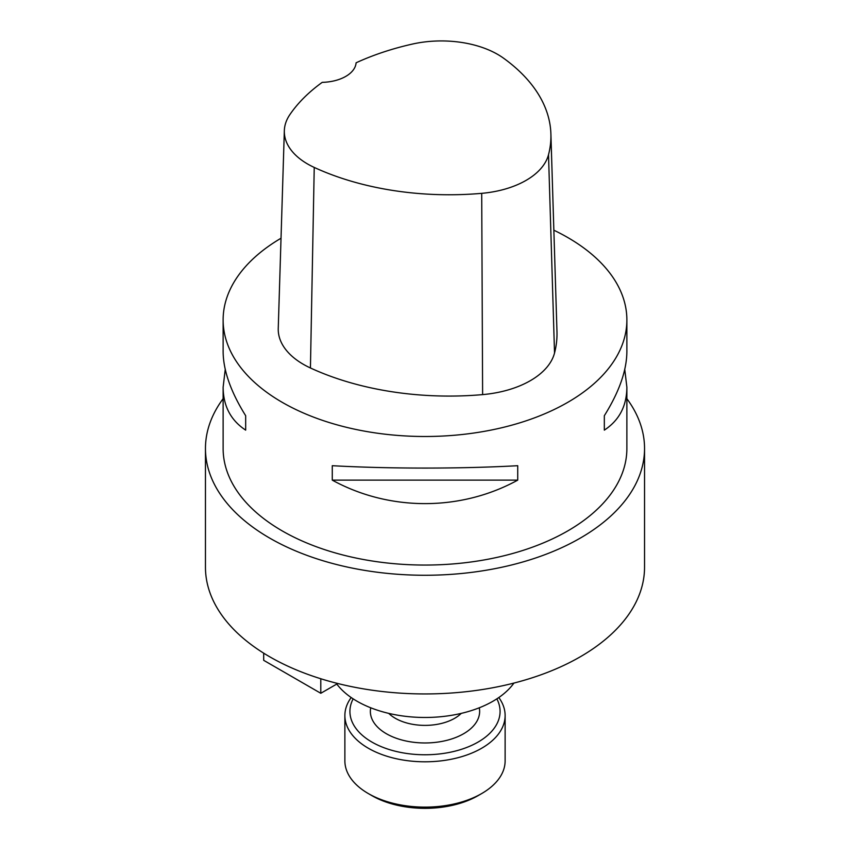 <?xml version="1.0" encoding="UTF-8"?>
<svg xmlns="http://www.w3.org/2000/svg" width="850" height="850" viewBox="0 0 850 850"><rect width="100%" height="100%" fill="white"/><g stroke="black" fill="none" stroke-linecap="round" stroke-linejoin="round"><path stroke-width="1.27" d="M223.125 398.692A219.544 126.756 0 0 0 205.456 448.513A219.544 126.756 0 0 0 269.758 538.135A219.544 126.756 0 0 0 509.012 565.611A219.544 126.756 0 0 0 644.544 448.513A219.544 126.756 0 0 0 626.875 398.692M624.761 369.389L626.875 387.228L626.875 448.513A201.875 116.556 180 0 1 425 565.059A201.875 116.556 180 0 1 223.125 448.513L223.125 387.228L225.239 369.389M644.544 448.513L644.544 567.194A219.544 126.756 180 0 1 425 693.94A219.544 126.756 180 0 1 205.456 567.194L205.456 448.513M513.921 683.081A96.146 55.505 180 0 1 425.914 717.474A96.146 55.505 180 0 1 336.791 684.048M320.79 678.757L320.79 693.281L337.748 683.496M263.691 653.172L263.691 660.322L320.79 693.281M353.154 698.849A75.076 43.339 0 0 0 425 754.768A75.076 43.339 0 0 0 496.846 698.849M481.652 793.581L478.082 795.643A75.076 43.339 180 0 1 396.302 805.046A75.076 43.339 180 0 1 371.918 795.643L368.348 793.581A80.123 46.261 0 0 0 394.368 803.611A80.123 46.261 0 0 0 481.652 793.581A80.123 46.261 0 0 0 505.123 760.867L505.123 715.541A80.123 46.261 180 0 1 394.368 758.285A80.123 46.261 180 0 1 344.877 715.541A80.123 46.261 180 0 1 351.188 697.542M498.812 697.542A80.123 46.261 180 0 1 505.123 715.541M344.877 715.541L344.877 760.867A80.123 46.261 0 0 0 368.348 793.581M553.86 230.212A201.875 116.556 180 0 1 567.747 237.522A201.875 116.556 180 0 1 626.875 319.94A201.875 116.556 180 0 1 425 436.496A201.875 116.556 180 0 1 223.125 319.94A201.875 116.556 180 0 1 281.021 238.234M332.276 480.133L332.276 465.704C389.385 468.871 460.615 468.871 517.724 465.704L517.724 480.133C460.615 511.445 389.385 511.445 332.276 480.133L517.724 480.133M626.875 387.228C626.737 406.045 619.214 420.346 604.329 430.132L604.329 415.714C619.214 391.882 626.737 370.494 626.875 351.539L626.875 319.94M223.125 319.94L223.125 351.539C223.263 370.494 230.786 391.882 245.671 415.714L245.671 430.132C230.786 420.346 223.263 406.045 223.125 387.228M550.896 133.907L556.973 331.638A222.062 128.212 180 0 1 554.529 353.026A85.797 49.534 180 0 1 482.619 394.612A222.062 128.212 180 0 1 310.431 367.976A85.797 49.534 180 0 1 278.248 328.419L284.336 130.677A79.709 46.017 180 0 1 289.829 114.686A215.985 124.695 180 0 1 322.214 82.354A35.328 20.4 180 0 0 356.086 62.804A215.985 124.695 180 0 1 412.346 44.083A79.709 46.017 180 0 1 503.561 58.193A215.985 124.695 180 0 1 550.896 133.907A215.985 124.695 180 0 1 548.516 154.7A79.709 46.017 180 0 1 481.706 193.343A215.985 124.695 180 0 1 314.234 167.429A79.709 46.017 180 0 1 284.336 130.677M604.329 430.132L604.329 415.714M245.671 415.714L245.671 430.132M479.272 707.784A54.634 31.546 180 0 1 425 742.964A54.634 31.546 180 0 1 370.728 707.784M388.748 713.384A42.011 24.257 0 0 0 461.252 713.384M548.516 154.7L554.529 353.026M481.706 193.343L482.619 394.612M314.234 167.429L310.431 367.976"/></g></svg>
